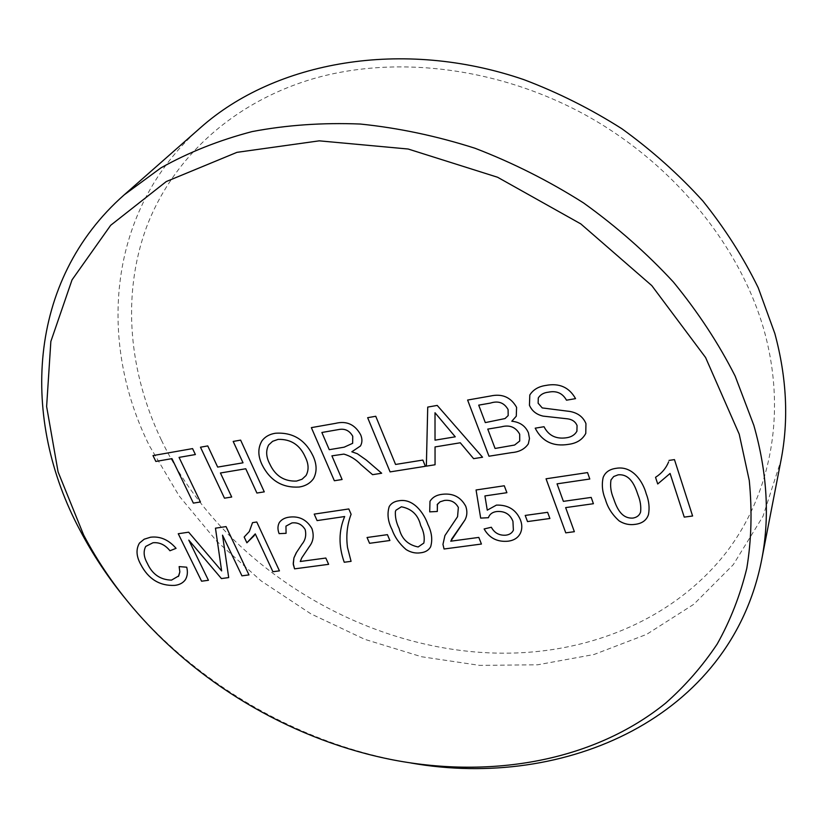 <?xml version="1.0" encoding="UTF-8"?>
<svg xmlns="http://www.w3.org/2000/svg" width="827" height="827" viewBox="0 0 827 827"><rect width="100%" height="100%" fill="white"/><g stroke="black" fill="none" stroke-linecap="round" stroke-linejoin="round"><path stroke-width="0.62" stroke-dasharray="4.13 3.1" d="M161.368 440.067C129.198 372.832 121.404 296.273 146.234 227.921C171.561 159.993 231.115 102.672 314.064 78.493C397.022 54.727 500.511 67.576 587.966 116.38C675.287 165.452 740.713 247.263 764.231 330.852C787.397 414.678 770.02 495.942 725.548 553.325C680.456 610.533 611.194 643.954 537.168 651.511C387.894 666.862 226.112 575.654 161.368 440.067M200.454 127.74C107.396 209.572 97.141 341.241 149.542 446.042L179.211 496.035L216.808 541.323L261.105 580.885L310.849 613.82L364.759 639.333L421.501 656.731L479.66 665.384L537.715 664.784L593.993 654.508L646.683 634.34L693.812 604.279L733.291 564.665L763.011 516.286L780.967 460.453M410.947 763.001L397.353 760.602C297.761 741.333 202.336 686.637 135.37 610.45L126.428 599.937M200.444 501.979L179.066 457.393M153.005 455.584L192.577 448.596L195.379 454.54M231.705 497.027L220.447 472.982M200.485 447.2L207.753 445.918M207.763 445.908L217.677 467.09L243.024 462.8M240.626 440.119L233.183 441.432M240.636 440.109L264.278 491.858M262.087 440.667L262.087 440.667C265.188 436.646 269.602 434.175 275.329 433.245L275.319 433.255C292.675 432.045 305.277 439.675 313.144 456.142L313.133 456.153C316.927 464.433 317.061 471.907 313.547 478.564L313.547 478.564M268.63 444.998C265.674 450.725 266.087 457.104 269.871 464.123C275.298 475.866 284.188 481.521 296.542 481.066L302.072 479.215L306.052 475.525M342.109 479.505L331.916 455.832M311.365 427.631L335.545 423.352C346.565 420.612 354.938 424.406 360.655 434.744L360.644 434.754M360.655 434.744C362.412 438.879 362.34 442.631 360.458 445.991L360.458 445.991M351.816 451.78L357.285 453.703M357.295 453.692L366.278 460.008L381.66 473.23M321.868 432.48L329.27 449.681L344.166 447.169L352.664 443.303M367.653 417.687L375.758 416.26L395.575 464.443L422.866 460.06L425.367 466.304M435.054 464.764L435.043 446.921M427.735 407.091L437.204 405.416M437.214 405.406L482.554 457.228M435.012 412.745L435.033 440.16L455.253 436.801M467.617 400.051L490.566 395.988C502.206 393.435 510.879 397.218 516.586 407.339L516.275 416.188M511.799 421.232C519.935 422.059 525.486 425.936 528.463 432.862L529.476 438.527L528.329 443.861M487.765 429.099L495.073 448.451L514.611 445.029L519.718 441.008M478.709 405.127L485.315 422.597L505.059 418.555L508.192 415.557M566.071 437.824L566.071 437.814C555.858 439.178 548.508 435.478 544.021 426.711L535.193 428.179M566.071 437.814C571.095 437.204 574.703 435.023 576.905 431.249M529.807 394.996L529.807 394.996C533.188 389.672 538.491 386.498 545.706 385.454L545.706 385.465M545.706 385.454C559.217 382.818 569.162 387.212 575.551 398.624L575.551 398.635M538.284 397.942L538.129 403.194M538.139 403.183L542.233 407.918L569.968 411.464C577.877 412.921 583.2 416.973 585.95 423.61L585.774 433.41M145.748 546.409C143.205 551.309 143.722 556.933 147.299 563.27C152.24 574.217 160.314 579.83 171.52 580.12L178.384 576.46M179.149 566.598L186.716 567.198M186.726 567.188C187.967 572.088 187.471 576.326 185.238 579.913L185.238 579.913M139.484 543.07L144.187 539.194L150.545 537.219M150.545 537.209C160.2 536.061 168.708 539.773 176.068 548.332L176.058 548.332M208.445 580.275L188.794 540.114M178.26 533.735L188.67 532.174L221.646 570.909M215.465 528.164L226.05 526.582L248.979 574.899M222.535 535.162L228.697 577.587M252.535 522.633L256.773 521.992L279.454 570.847M255.264 533.87L254.313 535.534M244.172 537.023L249.309 531.534M301.803 557.812L300.242 561.492L325.828 558.029L328.629 564.324M296.635 552.178L298.888 548.901M298.898 548.89L301.938 544.238M285.956 526.127L286.08 533.312M279.423 522.395L279.423 522.395C281.687 519.387 285.036 517.63 289.471 517.113L289.46 517.123C299.291 515.914 306.776 519.728 311.934 528.577L311.934 528.577C314.188 535.441 313.361 541.385 309.453 546.42L309.453 546.42M314.208 514.105L348.808 508.946L351.103 514.27M351.113 514.26C347.123 524.742 345.934 535.834 347.536 547.546L347.526 547.557M347.536 547.546L351.062 561.347M389.91 540.496L387.429 534.645L367.054 537.498M389.238 506.517L389.238 506.517C391.243 503.25 394.489 501.327 398.976 500.748L398.976 500.759C413.624 498.092 424.189 513.619 427.931 524.473L427.921 524.483C431.787 532.34 432.697 539.783 430.65 546.792L430.65 546.792M395.968 510.218L395.42 511.437C395.058 517.071 396.298 522.767 399.131 528.505C401.581 538.728 407.918 544.879 418.152 546.957L423.827 543.07M451.511 539.307L450.736 541.199M450.736 541.189L478.823 537.395L481.428 544.042M444.926 535.565L457.558 516.71M437.142 504.749L437.307 511.479M429.978 501.317L429.988 501.317C432.469 497.285 436.522 494.949 442.125 494.308L442.114 494.319M442.125 494.308C452.907 492.975 460.784 496.975 465.787 506.31L465.777 506.32M465.787 506.31C467.472 511.282 467.193 515.862 464.919 520.028L464.919 520.028M484.136 528.949L491.352 527.254C494.412 532.95 499.208 535.586 505.742 535.183L505.742 535.193C509.473 534.738 512.016 533.074 513.381 530.21M488.871 516.586L488.447 517.712M476.073 489.966L504.284 485.759L506.899 492.685M484.922 495.921L487.258 510.166L496.417 505.111C508.057 504.759 516.058 509.68 520.431 519.863L520.421 519.873C522.219 524.463 522.261 528.794 520.565 532.857L520.565 532.857M549.903 518.488L547.629 512.306L525.207 515.438M574.372 531.689L565.647 507.602M589.796 479.019L587.542 472.579L546.047 478.792M557.047 483.836L563.383 501.358L591.191 497.399L593.414 503.715M603.183 477.417L603.183 477.417C605.219 472.258 609.509 469.219 616.043 468.33L616.032 468.34M616.043 468.33C632.748 465.322 643.086 482.027 646.207 493.719L646.197 493.729C648.988 500.831 649.743 507.788 648.461 514.601L648.461 514.601M610.998 479.898C610.037 485.997 610.874 492.127 613.489 498.309C616.229 506.3 620.736 518.942 633.017 518.064C636.966 517.351 639.498 515.345 640.594 512.047M669.012 460.412L674.46 459.595L692.602 515.996M655.532 477.303C661.693 473.375 666.055 468.227 668.609 461.869M393.735 760.044L397.353 760.602M137.685 613.293L135.37 610.45"/><path stroke-width="1.24" d="M761.595 560.179L780.967 460.453C788.855 420.178 786.808 377.887 774.847 333.55L758.214 287.734C743.452 257.528 725 228.614 702.847 200.971C678.76 174.425 651.821 150.38 622.018 128.836C590.912 109.03 558.235 92.645 523.987 79.681C402.222 37.835 274.822 61.529 200.454 127.74L124.184 194.862L161.007 167.819C188.608 152.354 218.979 140.27 252.121 131.586C286.576 125.042 322.644 122.53 360.324 124.04C398.511 127.947 436.749 136.021 475.029 148.26C512.854 162.795 549.014 181.02 583.521 202.915C616.601 226.65 646.559 253.021 673.374 282.017C698.05 312.13 718.653 343.494 735.162 376.109L753.852 425.388C767.342 472.899 769.927 517.836 761.595 560.179C730.561 717.609 564.913 790.25 410.947 763.001M739.224 434.185L705.586 357.522L651.79 285.604L580.833 223.921L497.575 177.247L408.187 149.025L319.263 140.838L236.956 152.344L166.279 181.547L110.673 225.295L72.032 279.877L50.85 341.479L46.622 406.533L58.086 471.907L83.63 534.986C98.289 562.856 116.307 588.969 137.685 613.293C203.08 687.713 296.459 741.23 393.735 760.044C491.869 778.714 593.703 761.233 665.508 703.239C685.232 685.862 702.454 666.128 717.185 644.047C730.282 620.715 740.165 595.461 746.802 568.294C751.433 540.207 752.25 510.941 749.272 480.508L739.224 434.185M126.428 599.937C108.368 578.011 92.882 554.772 79.981 530.21C20.768 419.765 26.402 281.046 124.184 194.862M648.461 514.611L648.461 514.601C646.58 520.235 642.145 523.481 635.157 524.349C629.533 525.197 624.251 524.08 619.278 521C612.321 514.828 607.7 507.654 605.416 499.477C602.304 492.034 601.56 484.684 603.172 477.427C605.219 472.269 609.509 469.229 616.032 468.34C632.738 465.332 643.086 482.038 646.197 493.729C648.988 500.842 649.743 507.799 648.461 514.611C646.58 520.245 642.145 523.491 635.157 524.359L635.157 524.359C629.543 525.186 624.251 524.07 619.289 520.989L619.278 521C612.321 514.818 607.7 507.644 605.416 499.467L605.416 499.477C602.314 492.034 601.56 484.684 603.172 477.427L603.183 477.417M547.619 512.316L549.903 518.498L527.512 521.579L525.207 515.438L547.619 512.316M464.919 520.038L450.736 541.199L478.812 537.405L481.428 544.042L444.047 549.004L442.962 544.362L444.926 535.565L457.558 516.71L458.354 507.458C455.357 502.051 450.705 499.715 444.399 500.449L440.047 501.813L437.431 504.243L437.307 511.479L429.709 511.872L429.978 501.327C432.469 497.296 436.511 494.959 442.114 494.319C452.896 492.985 460.784 496.986 465.777 506.32C467.472 511.293 467.183 515.872 464.919 520.038L451.511 539.307M387.429 534.656L389.899 540.507L369.555 543.308L367.054 537.498L387.429 534.656M309.453 546.43L301.803 557.822L300.242 561.492L325.828 558.039L328.629 564.334L294.567 568.852L293.223 563.487L293.916 557.925L296.159 552.974L301.938 544.249C305.38 540.155 306.466 535.286 305.184 529.621C302.103 524.494 297.689 522.261 291.931 522.933L285.956 526.137L286.08 533.322L279.123 533.642C277.479 529.466 277.583 525.714 279.412 522.406C281.676 519.397 285.026 517.64 289.46 517.123C299.281 515.924 306.776 519.738 311.934 528.577C314.177 535.451 313.35 541.396 309.453 546.43L301.803 557.812M188.794 540.124L208.435 580.285L201.581 581.205L178.25 533.735L188.659 532.185L221.636 570.919L215.465 528.174L226.04 526.592L248.979 574.91L241.939 575.84L222.525 535.172L228.697 577.597L221.429 578.569L188.794 540.124L221.429 578.569M585.95 423.62L585.774 433.42C582.466 439.623 576.801 443.251 568.78 444.316C553.222 446.911 542.026 441.525 535.193 428.179L544.021 426.722C548.508 435.488 555.858 439.189 566.071 437.824C571.095 437.214 574.703 435.033 576.905 431.26L577.06 425.491C575.365 421.656 572.191 419.434 567.539 418.834L543.215 416.136C536.496 414.616 531.916 410.988 529.445 405.251L529.797 395.006C533.177 389.682 538.48 386.509 545.706 385.465C559.207 382.829 569.162 387.222 575.551 398.635L566.485 400.196C562.598 393.197 556.592 390.53 548.466 392.174C543.794 392.649 540.403 394.572 538.284 397.952L538.129 403.194L542.233 407.918L569.968 411.464C577.866 412.931 583.2 416.984 585.95 423.62M435.043 446.931L435.054 464.764L426.35 466.149L427.724 407.091L437.204 405.416L482.554 457.228L473.613 458.654L460.267 442.786L435.043 446.931L460.267 442.786M331.906 455.842L342.099 479.515L334.356 480.745L311.355 427.631L335.535 423.362C346.565 420.623 354.928 424.416 360.644 434.754C362.402 438.889 362.34 442.641 360.448 446.001L351.816 451.79L357.285 453.703L366.278 460.019L381.671 473.24L372.574 474.677L360.882 464.598C355.992 459.461 350.328 455.966 343.887 454.106L331.906 455.842L343.887 454.106M220.437 472.992L231.705 497.027L224.479 498.174L200.475 447.211L207.753 445.918L217.677 467.09L243.014 462.81L233.183 441.432L240.626 440.119L264.278 491.858L256.908 493.037L245.753 468.764L220.437 472.992L245.764 468.754L256.908 493.037M179.056 457.393L200.434 501.989L193.363 503.116L171.933 458.644L155.848 461.445L152.995 455.584L192.567 448.606L195.389 454.55L179.056 457.393L195.379 454.54M313.133 456.153C316.917 464.443 317.051 471.917 313.547 478.575C310.301 483.206 305.525 486.028 299.229 487.031C282.658 488.064 270.367 480.818 262.345 465.301C257.776 456.142 257.683 447.924 262.076 440.667C265.178 436.656 269.592 434.175 275.319 433.255C292.665 432.056 305.266 439.685 313.133 456.153M422.855 460.07L425.367 466.304L390.096 471.897L367.653 417.697L375.747 416.27L395.564 464.454L422.855 460.07M528.453 432.872L529.476 438.537L528.319 443.872C524.731 449.102 519.191 452.018 511.727 452.607L488.974 456.215L467.606 400.051L490.566 395.999C502.196 393.445 510.879 397.229 516.586 407.349L516.275 416.188L511.799 421.232C519.925 422.07 525.476 425.946 528.453 432.872M147.289 563.27C152.23 574.227 160.304 579.841 171.509 580.12L178.746 575.902L179.841 571.902L179.139 566.598L186.716 567.198C187.956 572.088 187.46 576.336 185.227 579.923C182.87 583.035 179.397 584.854 174.828 585.382C159.652 586.074 148.26 579.024 140.631 564.241C136.248 556.209 135.866 549.149 139.474 543.07L144.187 539.204L150.545 537.219C160.19 536.072 168.698 539.783 176.058 548.342L169.948 550.761C165.152 544.807 159.497 542.14 152.964 542.76L145.738 546.42C143.195 551.32 143.712 556.933 147.289 563.27M252.524 522.643L256.773 522.002L279.443 570.857L272.91 571.726L255.264 533.88L246.88 542.801L244.172 537.033L249.309 531.544L252.524 522.643L249.32 531.534M351.062 561.347L344.239 562.246C338.491 546.078 338.636 530.851 344.673 516.544L317.082 520.596L314.208 514.115L348.808 508.956L351.103 514.27C347.123 524.752 345.924 535.844 347.526 547.557L351.072 561.347L344.239 562.257C338.491 546.078 338.636 530.841 344.673 516.534L344.673 516.544M430.64 546.802L430.65 546.792C428.655 550.286 425.305 552.281 420.581 552.798C415.63 553.552 410.812 552.477 406.14 549.593C399.431 543.815 394.717 537.136 392.019 529.538C387.904 521.506 386.974 513.836 389.228 506.527C391.243 503.25 394.489 501.338 398.976 500.759C413.614 498.102 424.179 513.629 427.921 524.483C431.787 532.35 432.697 539.793 430.64 546.802C428.655 550.296 425.295 552.291 420.571 552.808L420.571 552.808C415.63 553.542 410.823 552.467 406.14 549.583L406.14 549.593C399.431 543.804 394.727 537.126 392.029 529.528L392.019 529.538M520.555 532.867C518.333 537.653 514.156 540.434 508.005 541.209C497.254 542.161 489.295 538.067 484.126 528.96L491.352 527.254C494.412 532.96 499.198 535.596 505.742 535.193C509.473 534.749 512.016 533.084 513.381 530.21L512.947 521.33C510.114 514.167 504.697 510.91 496.676 511.551C492.902 512.027 490.297 513.712 488.86 516.596L488.437 517.723L480.673 518.095L476.063 489.977L504.274 485.769L506.899 492.696L484.922 495.931L487.258 510.166L496.417 505.111C508.057 504.77 516.058 509.69 520.421 519.873C522.209 524.473 522.261 528.804 520.555 532.867C518.343 537.643 514.156 540.424 508.005 541.199L508.005 541.209C497.265 542.15 489.305 538.067 484.136 528.949M565.647 507.613L574.362 531.699L565.771 532.846L546.047 478.792L587.542 472.589L589.796 479.019L557.047 483.847L563.383 501.358L591.191 497.409L593.414 503.715L565.647 507.613L593.414 503.715M669.002 460.422L674.46 459.605L692.602 516.007L684.249 517.113L670.077 473.468L657.723 483.971L655.532 477.313C661.693 473.385 666.045 468.237 668.609 461.869L668.609 461.859M200.434 501.989L193.363 503.116L171.933 458.634L155.848 461.445M155.858 461.435L153.005 455.584M231.694 497.027L224.479 498.174L200.485 447.2M243.024 462.8L233.193 441.432M264.278 491.858L256.918 493.026M313.547 478.575L313.547 478.564C310.301 483.195 305.525 486.018 299.229 487.02L299.229 487.031M299.229 487.02C282.658 488.054 270.367 480.818 262.345 465.291L262.345 465.301C257.776 456.132 257.693 447.914 262.087 440.667L262.076 440.667M306.052 475.525L306.052 475.515C308.936 470.149 308.719 464.102 305.421 457.383L305.421 457.383C300.067 444.988 290.959 438.992 278.099 439.385L272.61 441.308L268.63 444.998C265.674 450.725 266.087 457.104 269.86 464.133C275.298 475.876 284.188 481.531 296.542 481.076L302.072 479.226L306.052 475.515C308.936 470.139 308.729 464.092 305.421 457.372C300.056 444.998 290.949 439.003 278.099 439.385L272.61 441.318L268.63 444.988M342.099 479.505L334.356 480.745L311.365 427.631M360.448 446.001L351.816 451.79M381.66 473.23L372.574 474.677M372.584 474.667L360.882 464.598M360.882 464.588C356.003 459.45 350.338 455.956 343.887 454.095M352.747 436.274L352.736 436.284C349.511 430.526 344.766 428.303 338.491 429.585L321.868 432.48L329.26 449.692L344.156 447.18L352.653 443.313L352.747 436.274C349.521 430.526 344.776 428.293 338.501 429.575L321.858 432.49M352.653 443.313L352.736 436.284M425.367 466.294L390.096 471.897L367.664 417.697M435.054 464.764L426.35 466.149M426.36 466.139L427.735 407.091M482.554 457.228L473.613 458.654M473.613 458.644L460.267 442.776M443.758 423.135L435.012 412.745L435.023 440.171L455.243 436.811L435.012 412.756M455.253 436.801L443.748 423.145M528.319 443.872L528.329 443.861C524.731 449.092 519.201 452.007 511.737 452.596L488.974 456.215L467.617 400.051M516.286 416.188L511.799 421.232M501.224 426.856L487.765 429.099L495.073 448.461L514.601 445.04L519.728 441.008L519.687 434.185C515.697 427.042 509.535 424.602 501.224 426.856L487.765 429.11M508.181 415.567L508.088 409.572C504.201 402.697 498.299 400.537 490.39 403.1L478.709 405.127L485.304 422.607L505.049 418.555L508.192 415.557L508.088 409.561C504.201 402.687 498.309 400.537 490.401 403.09L478.709 405.137M519.718 441.018L519.687 434.196C515.686 427.052 509.535 424.613 501.224 426.866M585.774 433.42L585.774 433.41C582.466 439.613 576.801 443.241 568.78 444.306L568.78 444.316C553.232 446.9 542.036 441.515 535.203 428.179M576.905 431.26L577.06 425.491C575.365 421.646 572.201 419.434 567.539 418.824L543.215 416.136C536.506 414.606 531.916 410.978 529.456 405.24L529.807 394.996M575.551 398.635L566.485 400.196M566.485 400.185C562.598 393.187 556.592 390.52 548.466 392.163L548.466 392.174C543.794 392.639 540.403 394.562 538.294 397.942L538.294 397.942M178.384 576.471L179.852 571.902L179.149 566.598M185.227 579.923L185.238 579.923C182.87 583.025 179.407 584.844 174.828 585.371L174.828 585.382C159.663 586.064 148.26 579.014 140.642 564.231L140.631 564.241C136.259 556.199 135.876 549.138 139.484 543.06L139.474 543.07M176.058 548.332L169.948 550.761M169.948 550.751C165.162 544.797 159.508 542.13 152.974 542.75L152.964 542.76M152.974 542.75L145.738 546.42M208.435 580.285L201.581 581.205M201.581 581.195L178.26 533.735M215.465 528.174L221.636 570.919M248.979 574.899L241.939 575.84L222.525 535.172M228.697 577.587L221.44 578.559M279.443 570.857L272.91 571.726L255.264 533.88M254.302 535.545L246.88 542.801M246.891 542.791L244.172 537.023M328.629 564.324L294.567 568.852M294.577 568.842L293.285 564.459M293.296 564.448L293.926 557.925L296.635 552.178M301.938 544.249L301.938 544.238C305.39 540.145 306.466 535.276 305.184 529.611L305.184 529.621M305.184 529.611C302.103 524.483 297.689 522.25 291.941 522.922L285.966 526.127M286.08 533.312L279.123 533.642C277.49 529.456 277.583 525.714 279.412 522.395L279.423 522.395M344.673 516.534L317.082 520.596L314.219 514.115M389.899 540.496L369.555 543.308L367.064 537.498M392.029 529.528C387.904 521.496 386.974 513.836 389.238 506.527L389.228 506.527M420.674 525.476L420.674 525.486C418.235 515.045 411.815 508.812 401.395 506.796L395.968 510.207L395.409 511.448C395.058 517.082 396.298 522.778 399.131 528.515C401.571 538.739 407.918 544.89 418.152 546.967L423.827 543.07C424.892 537.457 423.837 531.596 420.674 525.476C418.245 515.035 411.815 508.801 401.395 506.786L395.968 510.207M423.827 543.081L423.827 543.07C424.882 537.467 423.827 531.606 420.674 525.486M481.428 544.032L444.047 549.004M444.058 548.994L442.962 544.352L444.926 535.555M457.569 516.699L458.354 507.458C455.367 502.041 450.715 499.704 444.409 500.438L440.057 501.803L437.142 504.759M437.307 511.468L429.709 511.872L429.978 501.317M513.381 530.21L512.947 521.33C510.125 514.156 504.697 510.9 496.686 511.541L496.676 511.551C492.913 512.016 490.308 513.701 488.871 516.586L488.86 516.596M488.447 517.712L480.673 518.095M480.673 518.084L476.073 489.977M506.899 492.685L484.922 495.931M549.893 518.488L527.512 521.579L525.207 515.438M574.362 531.689L565.771 532.846L546.058 478.792M589.785 479.009L557.047 483.847M618.162 474.822L613.706 476.517L610.998 479.898C610.037 486.007 610.874 492.137 613.489 498.319C616.229 506.31 620.736 518.953 633.006 518.074C636.966 517.361 639.498 515.355 640.594 512.047L640.594 512.037C641.214 506.393 640.336 500.666 637.958 494.856C635.291 486.845 630.639 473.695 618.162 474.822L613.706 476.528L610.988 479.908M640.594 512.037L640.594 512.047C641.214 506.403 640.336 500.676 637.958 494.866L637.958 494.866C635.281 486.855 630.629 473.706 618.162 474.832M692.602 515.996L684.249 517.113M684.249 517.102L670.087 473.457L657.723 483.971L655.532 477.313"/></g></svg>
